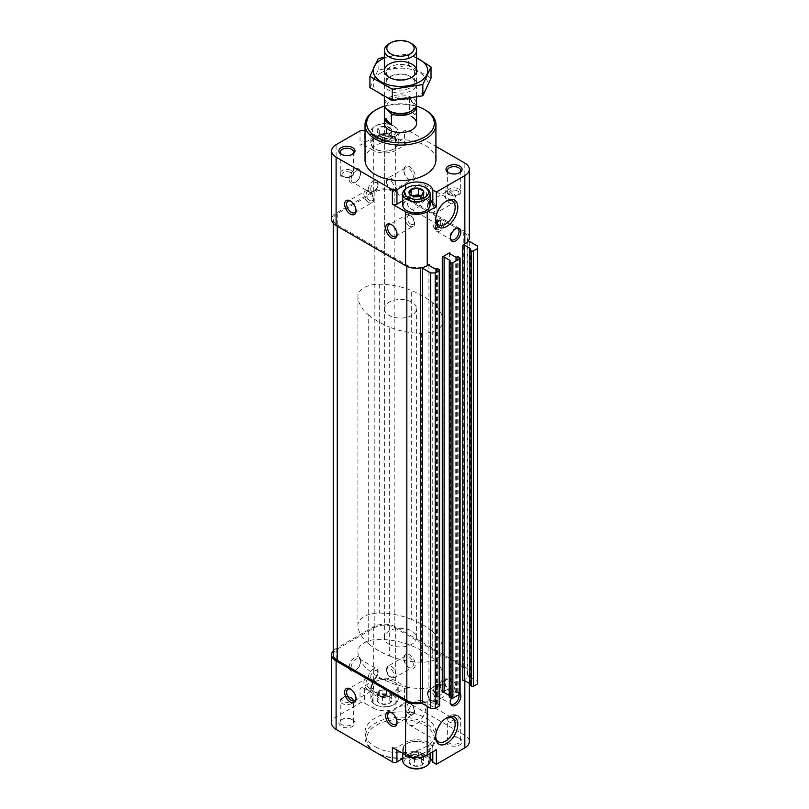 <?xml version="1.0" encoding="UTF-8"?>
<svg xmlns="http://www.w3.org/2000/svg" width="809" height="809" viewBox="0 0 809 809"><rect width="100%" height="100%" fill="white"/><g stroke="black" fill="none" stroke-linecap="round" stroke-linejoin="round"><path stroke-width="0.61" stroke-dasharray="4.04 3.03" d="M377.338 701.241A7.443 4.298 180 0 1 379.269 697.095A7.443 4.298 180 0 1 386.449 695.983A7.443 4.298 180 0 1 389.786 697.095A7.443 4.298 180 0 1 391.718 699.027A7.443 4.298 180 0 1 389.786 703.173L382.596 704.285L377.338 701.241L379.269 697.095L386.449 695.983L389.089 696.691L391.718 699.027L389.786 703.173A7.443 4.298 180 0 1 382.596 704.285A7.443 4.298 180 0 1 377.338 701.241L377.338 694.668L382.596 697.702L382.596 704.285M409.233 763.069A7.443 4.298 180 0 1 411.164 758.923A7.443 4.298 180 0 1 418.354 757.811A7.443 4.298 180 0 1 421.691 758.923A7.443 4.298 180 0 1 423.613 760.844A7.443 4.298 180 0 1 421.691 765.001L414.501 766.113L409.233 763.069L411.164 758.923L418.354 757.811L420.983 758.518L423.613 760.844L421.691 765.001A7.443 4.298 180 0 1 414.501 766.113A7.443 4.298 180 0 1 409.233 763.069L409.233 756.496L414.501 759.53L414.501 766.113M377.338 131.655L379.269 127.498L386.449 126.396L391.718 129.43L389.786 133.576L382.596 134.688L379.967 133.991L377.338 131.655A7.443 4.298 180 0 1 379.269 127.498A7.443 4.298 180 0 1 386.449 126.396A7.443 4.298 180 0 1 391.718 129.43A7.443 4.298 180 0 1 389.786 133.576A7.443 4.298 180 0 1 382.596 134.688A7.443 4.298 180 0 1 379.269 133.576A7.443 4.298 180 0 1 377.338 131.655L377.338 138.228L379.967 139.745A6.442 3.721 180 0 1 378.299 136.155L377.338 138.228M420.377 196.011A6.442 3.721 180 0 1 420.983 196.314A6.442 3.721 180 0 1 422.652 199.904A6.442 3.721 180 0 1 418.091 202.533L421.691 201.977L421.691 195.404L414.501 196.516L411.872 195.808L409.233 193.482L409.233 200.056L411.872 201.572A6.442 3.721 180 0 1 410.203 197.983L409.233 200.056M352.633 719.868L352.633 719.868A8.06 4.652 180 0 1 352.633 726.442A8.06 4.652 180 0 1 341.236 726.442A8.06 4.652 180 0 1 341.236 719.868A8.06 4.652 180 0 1 352.633 719.868L351.642 719.292A6.664 3.843 180 0 1 353.594 722.012A6.664 3.843 180 0 1 346.93 725.855A6.664 3.843 180 0 1 340.276 722.012A6.664 3.843 180 0 1 342.227 719.292A6.664 3.843 180 0 1 351.642 719.292L352.633 719.868M458.733 737.707L459.714 738.283A8.06 4.652 180 0 1 459.714 744.856A8.06 4.652 180 0 1 448.328 744.856A8.06 4.652 180 0 1 448.328 738.283A8.06 4.652 180 0 1 459.714 738.283L458.723 737.707A6.664 3.843 180 0 1 458.733 737.707A6.664 3.843 180 0 1 460.675 740.427A6.664 3.843 180 0 1 454.021 744.28A6.664 3.843 180 0 1 447.357 740.427A6.664 3.843 180 0 1 449.308 737.707A6.664 3.843 180 0 1 458.723 737.707M375.416 746.828A35.444 20.468 0 0 0 414.036 751.268A35.444 20.468 0 0 0 435.92 732.357A35.444 20.468 0 0 0 425.534 717.896A35.444 20.468 0 0 0 386.914 713.457A35.444 20.468 0 0 0 365.031 732.357A35.444 20.468 0 0 0 375.416 746.828M430.115 758.235A16.109 9.303 0 0 0 405.491 756.961L402.73 758.549M462.788 680.602L464.841 679.418A15.31 8.838 0 0 0 468.037 676.708A15.31 8.838 0 0 0 469.321 673.169A15.31 8.838 0 0 0 464.841 666.919L395.348 626.793L395.348 680.733L409.02 688.621A3.226 1.861 0 0 0 404.46 688.621L395.914 693.556A16.109 9.303 0 0 1 373.131 693.556L373.131 708.027L364.586 703.092A3.226 1.861 0 0 0 360.035 703.092L336.109 716.905A15.31 8.838 0 0 0 331.629 723.155M373.131 708.027A16.109 9.303 0 0 0 395.914 708.027L404.46 703.092A3.226 1.861 0 0 1 409.02 703.092L464.841 735.32A15.31 8.838 0 0 1 469.321 741.57M333.237 654.754A13.692 7.908 0 0 1 337.252 649.162L374.84 627.45A13.692 7.908 0 0 1 394.205 627.45L463.79 667.627A13.692 7.908 0 0 1 467.804 673.219A13.692 7.908 0 0 1 467.177 675.586A1.608 0.93 0 0 0 467.106 675.859A1.608 0.93 0 0 0 468.037 676.708A1.608 0.93 0 0 0 469.301 676.729L469.301 241.315M477.371 684.02L477.371 681.39L469.301 676.729M469.776 683.585L470.727 684.283L469.968 684.869L469.968 249.455M460.088 693.687A1.284 0.748 0 0 0 459.714 693.161L458.116 692.241L455.73 692.565L449.804 689.147A1.284 0.748 0 0 1 449.43 688.621A1.284 0.748 0 0 1 449.804 688.095L442.28 692.433M449.278 695.416L450.219 696.124L449.46 696.711L449.46 261.297M422.561 702.97A15.31 8.838 0 0 0 427.243 701.12L429.296 699.937A1.284 0.748 0 0 0 428.922 700.463A1.284 0.748 0 0 0 429.296 700.988L429.296 699.937M439.59 705.529A1.284 0.748 0 0 0 439.206 705.003L437.618 704.083L435.222 704.406L429.296 700.988M422.591 703.699A1.608 0.93 0 0 0 422.702 703.355A1.608 0.93 0 0 0 422.591 703.011M422.561 267.546A1.608 0.93 0 0 0 420.609 267.051A13.692 7.908 0 0 1 406.836 265.099L337.252 224.922A13.692 7.908 0 0 1 333.237 219.33A13.692 7.908 0 0 1 337.252 213.748L374.84 192.036A13.692 7.908 0 0 1 394.205 192.036L463.79 232.213A13.692 7.908 0 0 1 467.804 237.806A13.692 7.908 0 0 1 467.177 240.172A1.608 0.93 0 0 0 467.106 240.445A1.608 0.93 0 0 0 468.037 241.294M469.321 237.755A15.31 8.838 0 0 0 464.841 231.505L395.348 191.379A15.31 8.838 0 0 0 373.707 191.379L336.109 213.091A15.31 8.838 0 0 0 331.629 219.33M403.893 170.001A8.06 4.652 60 0 1 409.587 166.715A8.06 4.652 60 0 1 415.29 176.584A8.06 4.652 60 0 1 409.587 179.871A8.06 4.652 60 0 1 403.893 170.001L403.893 171.144A6.664 3.843 60 0 1 405.269 168.1A6.664 3.843 60 0 1 411.933 171.943A6.664 3.843 60 0 1 411.933 179.628A6.664 3.843 60 0 1 408.606 179.305A6.664 3.843 60 0 1 403.893 171.144M444.91 193.685A8.06 4.652 60 0 1 450.603 190.398A8.06 4.652 60 0 1 456.296 200.258A8.06 4.652 60 0 1 450.603 203.544A8.06 4.652 60 0 1 444.91 193.685L444.91 194.817A6.664 3.843 60 0 1 446.285 191.773A6.664 3.843 60 0 1 452.949 195.616A6.664 3.843 60 0 1 452.949 203.312A6.664 3.843 60 0 1 449.612 202.978A6.664 3.843 60 0 1 444.91 194.817M395.348 191.379L395.348 137.449L409.02 145.337A3.226 1.861 0 0 0 404.46 145.337L395.914 150.272L395.914 135.801L404.46 130.866A3.226 1.861 0 0 1 409.02 130.866L435.92 146.399M395.348 137.449A15.31 8.838 0 0 0 373.707 137.449L360.035 145.337L360.035 130.866M460.088 693.546A7.372 4.257 120 0 0 457.469 692.514A7.372 4.257 120 0 0 455.619 693.192A7.372 4.257 120 0 0 451.321 698.278M365.031 160.142A35.444 20.468 180 0 1 386.914 141.231A35.444 20.468 180 0 1 425.534 145.671A35.444 20.468 180 0 1 435.92 160.142M395.914 150.272A16.109 9.303 0 0 1 373.131 150.272L373.131 135.801A16.109 9.303 0 0 0 395.914 135.801M373.131 135.801L365.031 131.129M349.215 179.214A8.06 4.652 -60 0 1 354.908 169.344A8.06 4.652 -60 0 1 360.602 172.641A8.06 4.652 -60 0 1 354.908 182.5A8.06 4.652 -60 0 1 349.215 179.214M373.131 150.272L364.586 145.337A3.226 1.861 0 0 0 360.035 145.337M393.75 138.369A13.045 7.534 180 0 1 393.75 149.028A13.045 7.534 180 0 1 375.295 149.028A13.045 7.534 180 0 1 375.295 138.369A13.045 7.534 180 0 1 393.75 138.369M430.115 200.48A16.109 9.303 0 0 0 405.491 199.206L405.491 188.922M402.73 200.804L405.491 199.206M406.978 210.714A13.045 7.534 180 0 1 407.311 200.126A13.045 7.534 180 0 1 425.655 200.197A13.045 7.534 180 0 1 425.878 210.714M477.371 681.39L477.371 245.976M395.348 626.793A15.31 8.838 0 0 0 373.707 626.793L336.109 648.505A15.31 8.838 0 0 0 333.237 650.8M403.893 658.041A8.06 4.652 60 0 1 409.587 654.754A8.06 4.652 60 0 1 415.29 664.614A8.06 4.652 60 0 1 409.587 667.9A8.06 4.652 60 0 1 403.893 658.041L403.893 659.173A6.664 3.843 60 0 1 405.269 656.129A6.664 3.843 60 0 1 411.933 659.972A6.664 3.843 60 0 1 411.933 667.668A6.664 3.843 60 0 1 408.606 667.334A6.664 3.843 60 0 1 403.893 659.173M444.91 681.714A8.06 4.652 60 0 1 450.603 678.427A8.06 4.652 60 0 1 456.296 688.297A8.06 4.652 60 0 1 450.603 691.584A8.06 4.652 60 0 1 444.91 681.714L444.91 682.857A6.664 3.843 60 0 1 446.285 679.803A6.664 3.843 60 0 1 452.949 683.656A6.664 3.843 60 0 1 452.949 691.341A6.664 3.843 60 0 1 449.612 691.017A6.664 3.843 60 0 1 444.91 682.857M395.348 680.733A15.31 8.838 0 0 0 373.707 680.733L360.035 688.621L360.035 703.092M349.215 667.243A8.06 4.652 -60 0 1 354.908 657.383A8.06 4.652 -60 0 1 360.602 660.67A8.06 4.652 -60 0 1 354.908 670.54A8.06 4.652 -60 0 1 349.215 667.243M373.131 693.556L364.586 688.621A3.226 1.861 0 0 0 360.035 688.621M375.295 692.302A13.045 7.534 0 0 0 393.75 692.302A13.045 7.534 0 0 0 393.75 681.653L393.75 681.653A13.045 7.534 0 0 0 375.295 681.653A13.045 7.534 0 0 0 375.295 692.302M432.825 751.834L432.825 747.749L436.364 749.791M432.825 747.749A16.109 9.303 0 0 0 421.974 740.245A16.109 9.303 0 0 0 405.491 742.49L405.491 756.961M392.385 747.425A3.226 1.861 0 0 0 396.946 747.425L405.491 742.49M407.2 754.13A13.045 7.534 0 0 0 425.655 754.13A13.045 7.534 0 0 0 425.655 743.481L425.655 743.481A13.045 7.534 0 0 0 407.2 743.481A13.045 7.534 0 0 0 407.2 754.13M384.366 106.131A33.836 19.537 180 0 1 416.584 106.131M384.366 308.785A16.109 9.303 0 0 0 389.089 315.358A16.109 9.303 0 0 0 406.644 317.381A16.109 9.303 0 0 0 416.584 308.785A16.109 9.303 0 0 0 411.872 302.212A16.109 9.303 0 0 0 394.307 300.19A16.109 9.303 0 0 0 384.366 308.785L384.366 123.302A16.109 9.303 180 0 1 394.307 114.716A16.109 9.303 180 0 1 411.872 116.729M375.416 110.155A35.444 20.468 180 0 1 425.534 110.155M375.356 752.057A35.444 20.468 180 0 1 365.031 737.626A35.444 20.468 180 0 1 386.914 718.716A35.444 20.468 180 0 1 425.534 723.155A35.444 20.468 180 0 1 435.92 737.626A35.444 20.468 180 0 1 425.534 752.097A35.444 20.468 180 0 1 375.467 752.127M376.549 752.754A33.836 19.537 180 0 1 376.549 725.127A33.836 19.537 180 0 1 424.401 725.127A33.836 19.537 180 0 1 424.401 752.754A33.836 19.537 180 0 1 376.62 752.785M459.178 172.924A6.664 3.843 180 0 1 458.733 173.207A6.664 3.843 180 0 1 449.308 173.207A6.664 3.843 180 0 1 448.864 172.924M352.087 154.499A6.664 3.843 180 0 1 351.642 154.792A6.664 3.843 180 0 1 342.227 154.792A6.664 3.843 180 0 1 341.772 154.499M406.745 188.093A13.692 7.908 180 0 1 426.11 188.093M402.73 204.99A13.692 7.908 180 0 1 411.184 197.689A13.692 7.908 180 0 1 426.11 199.408A13.692 7.908 180 0 1 430.115 204.99M393.073 125.607L393.073 125.607A12.084 6.978 180 0 1 393.073 135.477A12.084 6.978 180 0 1 375.983 135.477A12.084 6.978 180 0 1 375.983 125.607A12.084 6.978 180 0 1 393.073 125.607L394.205 126.265A13.692 7.908 180 0 1 398.22 131.857A13.692 7.908 180 0 1 384.528 139.765A13.692 7.908 180 0 1 370.835 131.857A13.692 7.908 180 0 1 374.84 126.265A13.692 7.908 180 0 1 394.205 126.265L393.073 125.607M394.205 137.581A13.692 7.908 180 0 1 398.22 143.173A13.692 7.908 180 0 1 394.205 148.765A13.692 7.908 180 0 1 374.84 148.765A13.692 7.908 180 0 1 370.835 143.173A13.692 7.908 180 0 1 379.29 135.861A13.692 7.908 180 0 1 394.205 137.581M411.923 195.788L411.164 195.909L410.203 197.983A6.442 3.721 180 0 1 412.469 196.011M421.691 201.977L423.613 197.831L420.427 195.99M418.091 202.533A6.442 3.721 180 0 1 411.872 201.572L414.501 203.089L418.091 202.533M423.613 197.831L423.613 191.258M411.164 195.909L411.164 195.343M414.501 203.089L414.501 196.516M378.299 136.155A6.442 3.721 180 0 1 382.859 133.525L379.269 134.082L378.299 136.155M382.859 133.525A6.442 3.721 180 0 1 389.089 134.486L386.449 132.969L382.859 133.525M389.089 134.486A6.442 3.721 180 0 1 390.747 138.086L391.718 136.003L389.089 134.486M389.786 140.159L390.747 138.086A6.442 3.721 180 0 1 386.196 140.715L389.786 140.159L389.786 133.576M386.196 140.715A6.442 3.721 180 0 1 379.967 139.745L382.596 141.272L386.196 140.715M391.718 136.003L391.718 129.43M386.449 132.969L386.449 126.396M379.269 134.082L379.269 127.498M382.596 141.272L382.596 134.688M426.11 743.744L426.11 743.744A13.692 7.908 180 0 1 430.115 749.326A13.692 7.908 180 0 1 416.423 757.234A13.692 7.908 180 0 1 402.73 749.326A13.692 7.908 180 0 1 406.745 743.744A13.692 7.908 180 0 1 426.11 743.744L425.655 743.481L426.11 743.744M402.73 760.642A13.692 7.908 180 0 1 411.184 753.341A13.692 7.908 180 0 1 426.11 755.05A13.692 7.908 180 0 1 430.115 760.642M407.878 766.892A12.084 6.978 180 0 1 407.878 757.022A12.084 6.978 180 0 1 424.968 757.022A12.084 6.978 180 0 1 424.968 766.892M394.205 681.916L394.205 681.916A13.692 7.908 180 0 1 398.22 687.508A13.692 7.908 180 0 1 384.528 695.416A13.692 7.908 180 0 1 370.835 687.508A13.692 7.908 180 0 1 374.84 681.916A13.692 7.908 180 0 1 394.205 681.916L393.75 681.653L394.205 681.916M394.205 693.232A13.692 7.908 180 0 1 398.22 698.814A13.692 7.908 180 0 1 394.205 704.406A13.692 7.908 180 0 1 374.84 704.406A13.692 7.908 180 0 1 370.835 698.814A13.692 7.908 180 0 1 379.29 691.513A13.692 7.908 180 0 1 394.205 693.232M393.073 695.204A12.084 6.978 180 0 1 393.073 705.064A12.084 6.978 180 0 1 375.983 705.064A12.084 6.978 180 0 1 375.983 695.204A12.084 6.978 180 0 1 393.073 695.204M414.501 759.53L421.691 758.417L423.613 754.271L423.613 760.844M423.613 754.271L418.354 751.227L418.354 757.811M418.354 751.227L411.164 752.34L411.164 758.923M411.164 752.34L409.233 756.496M421.691 758.417L421.691 765.001M411.872 758.013A6.442 3.721 180 0 1 410.203 754.423A6.442 3.721 180 0 1 414.754 751.783A6.442 3.721 180 0 1 420.983 752.754A6.442 3.721 180 0 1 422.652 756.344A6.442 3.721 180 0 1 418.091 758.973A6.442 3.721 180 0 1 411.872 758.013M382.596 697.702L389.786 696.589L391.718 692.443L391.718 699.027M391.718 692.443L386.449 689.41L386.449 695.983M386.449 689.41L379.269 690.522L379.269 697.095M379.269 690.522L377.338 694.668M389.786 696.589L389.786 703.173M379.967 696.185A6.442 3.721 180 0 1 378.299 692.595A6.442 3.721 180 0 1 382.859 689.966A6.442 3.721 180 0 1 389.089 690.926A6.442 3.721 180 0 1 390.747 694.516A6.442 3.721 180 0 1 386.196 697.146A6.442 3.721 180 0 1 379.967 696.185M397.037 233.852A6.664 3.843 -120 0 0 397.057 233.326A6.664 3.843 -120 0 0 392.345 225.165A6.664 3.843 -120 0 0 391.88 224.922M397.037 721.881A6.664 3.843 -120 0 0 397.057 721.355A6.664 3.843 -120 0 0 392.345 713.194A6.664 3.843 -120 0 0 391.88 712.951M356.021 698.207A6.664 3.843 -120 0 0 356.051 697.682A6.664 3.843 -120 0 0 351.339 689.521A6.664 3.843 -120 0 0 350.863 689.278M356.021 210.168A6.664 3.843 -120 0 0 356.051 209.642A6.664 3.843 -120 0 0 351.339 201.492A6.664 3.843 -120 0 0 350.863 201.239M351.187 179.214A6.664 3.843 -60 0 1 354.089 172.509A6.664 3.843 -60 0 1 359.226 170.729A6.664 3.843 -60 0 1 360.602 173.773A6.664 3.843 -60 0 1 355.889 181.934A6.664 3.843 -60 0 1 352.562 182.258A6.664 3.843 -60 0 1 351.187 179.214M351.187 667.243A6.664 3.843 -60 0 1 354.089 660.548A6.664 3.843 -60 0 1 359.226 658.759A6.664 3.843 -60 0 1 360.602 661.813A6.664 3.843 -60 0 1 355.889 669.963A6.664 3.843 -60 0 1 352.562 670.297A6.664 3.843 -60 0 1 351.187 667.243M417.11 185.312A13.804 7.969 120 0 0 408.09 197.467A13.804 7.969 120 0 0 410.203 208.53A13.804 7.969 120 0 0 424.007 200.561A13.804 7.969 120 0 0 424.007 184.624A13.804 7.969 120 0 0 417.11 185.312M446.042 201.299A13.804 7.969 120 0 0 445.405 201.643L445.405 201.643A13.804 7.969 120 0 0 435.647 218.551A13.804 7.969 120 0 0 435.667 219.279M445.405 201.643L446.73 200.885L445.405 201.643M415.968 701.625A13.804 7.969 120 0 0 406.957 713.791A13.804 7.969 120 0 0 409.071 724.844A13.804 7.969 120 0 0 422.874 716.875A13.804 7.969 120 0 0 422.864 700.938A13.804 7.969 120 0 0 415.968 701.625M446.042 718.271A13.804 7.969 120 0 0 445.405 718.614L445.405 718.614A13.804 7.969 120 0 0 435.647 735.523A13.804 7.969 120 0 0 435.667 736.251M445.405 718.614L446.73 717.856L445.405 718.614M456.741 228.33A6.442 3.721 120 0 0 456.104 228.34A6.442 3.721 120 0 0 454.476 228.937A6.442 3.721 120 0 0 450.219 238.534A6.442 3.721 120 0 0 450.522 239.1M439.894 220.513L439.894 220.513A6.442 3.721 120 0 0 435.333 228.411A6.442 3.721 120 0 0 436.668 231.364A6.442 3.721 120 0 0 443.12 227.642A6.442 3.721 120 0 0 443.12 220.2A6.442 3.721 120 0 0 439.894 220.513L438.893 221.1A5.026 2.902 120 0 0 435.333 227.258A5.026 2.902 120 0 0 436.375 229.554A5.026 2.902 120 0 0 441.401 226.651A5.026 2.902 120 0 0 441.401 220.847A5.026 2.902 120 0 0 438.893 221.1L439.894 220.513M458.885 694.688A6.442 3.721 120 0 0 457.692 692.969A6.442 3.721 120 0 0 456.104 692.696A6.442 3.721 120 0 0 454.476 693.293A6.442 3.721 120 0 0 450.219 702.89A6.442 3.721 120 0 0 450.522 703.456M439.894 684.869L439.894 684.869A6.442 3.721 120 0 0 435.333 692.767A6.442 3.721 120 0 0 436.668 695.72A6.442 3.721 120 0 0 443.12 691.998A6.442 3.721 120 0 0 443.12 684.556A6.442 3.721 120 0 0 439.894 684.869L438.893 685.456A5.026 2.902 120 0 0 435.333 691.614A5.026 2.902 120 0 0 436.375 693.91A5.026 2.902 120 0 0 441.401 691.007A5.026 2.902 120 0 0 441.401 685.203A5.026 2.902 120 0 0 438.893 685.456L439.894 684.869M437.618 219.866L437.163 219.603A5.026 2.902 120 0 0 436.698 219.836A5.026 2.902 120 0 0 436.243 220.129L436.698 220.392A5.026 2.902 120 0 0 433.796 224.821A5.026 2.902 120 0 0 434.645 228.553A5.026 2.902 120 0 0 436.698 228.532L436.243 228.269A5.026 2.902 120 0 0 437.163 227.744L437.618 228.007A5.026 2.902 120 0 0 440.713 222.151A5.026 2.902 120 0 0 439.671 219.846A5.026 2.902 120 0 0 437.618 219.866L438.073 227.744A4.389 2.528 120 0 0 440.713 222.677A4.389 2.528 120 0 0 438.073 220.665M436.698 220.392L436.698 228.532M437.163 221.191A4.389 2.528 120 0 0 434.514 226.257A4.389 2.528 120 0 0 437.163 228.269M436.243 220.129L436.243 228.269M437.163 219.603L437.163 227.744M437.618 684.222L437.163 683.959A5.026 2.902 120 0 0 436.698 684.192A5.026 2.902 120 0 0 436.243 684.485L436.698 684.748A5.026 2.902 120 0 0 433.796 689.177A5.026 2.902 120 0 0 434.645 692.909A5.026 2.902 120 0 0 436.698 692.888L436.243 692.625A5.026 2.902 120 0 0 437.163 692.099L437.618 692.362A5.026 2.902 120 0 0 440.713 686.507A5.026 2.902 120 0 0 439.671 684.202A5.026 2.902 120 0 0 437.618 684.222L438.073 692.099A4.389 2.528 120 0 0 440.713 687.033A4.389 2.528 120 0 0 438.073 685.021M436.698 684.748L436.698 692.888M437.163 685.547A4.389 2.528 120 0 0 434.514 690.613A4.389 2.528 120 0 0 437.163 692.625M436.243 684.485L436.243 692.625M437.163 683.959L437.163 692.099M432.239 302.546L432.239 657.727A83.772 48.368 0 0 0 411.275 645.622A57.995 33.482 0 0 0 379.269 639.373A20.943 12.095 0 0 0 357.891 651.457A20.943 12.095 0 0 0 357.891 651.71A57.995 33.482 0 0 0 368.712 670.196A83.772 48.368 0 0 0 389.675 682.29A57.995 33.482 0 0 0 421.691 688.54A20.943 12.095 0 0 0 443.069 676.455A20.943 12.095 0 0 0 443.059 676.203A57.995 33.482 0 0 0 432.239 657.727A83.772 48.368 0 0 0 411.275 645.622A57.995 33.482 0 0 0 379.269 639.373A20.943 12.095 0 0 0 357.891 651.457A20.943 12.095 0 0 0 357.891 651.71A57.995 33.482 0 0 0 368.712 670.196A83.772 48.368 0 0 0 389.675 682.29A57.995 33.482 0 0 0 421.691 688.54A20.943 12.095 0 0 0 443.069 676.455A20.943 12.095 0 0 0 443.059 676.203A57.995 33.482 0 0 0 432.239 657.727L432.239 631.414A83.772 48.368 0 0 0 411.275 619.31L411.275 290.451A57.995 33.482 0 0 0 379.269 284.202A20.943 12.095 0 0 0 357.891 296.286A20.943 12.095 0 0 0 357.891 296.539A57.995 33.482 0 0 0 368.712 315.025L368.712 643.883A83.772 48.368 0 0 0 389.675 655.988L389.675 327.119A57.995 33.482 0 0 0 421.691 333.369A20.943 12.095 0 0 0 443.069 321.284A20.943 12.095 0 0 0 443.059 321.031A57.995 33.482 0 0 0 432.239 302.546A83.772 48.368 0 0 0 411.275 290.451M368.712 315.025A83.772 48.368 0 0 0 389.675 327.119M384.457 105.2A16.109 9.303 180 0 1 409.526 98.506L416.443 105.433M390.828 111.773A13.642 7.878 180 0 1 390.828 100.64A13.642 7.878 180 0 1 410.123 100.64A13.642 7.878 180 0 1 410.123 111.773M389.089 644.227A16.109 9.303 0 0 0 406.644 646.239A16.109 9.303 0 0 0 416.584 637.654A16.109 9.303 0 0 0 409.526 629.948A16.109 9.303 0 0 0 392.931 629.432A16.109 9.303 0 0 0 384.366 637.654A16.109 9.303 0 0 0 389.089 644.227M416.544 116.577A16.109 9.303 0 0 0 409.526 109.559L416.544 116.577L416.544 105.534M409.526 98.506L409.526 109.559M389.675 655.988A57.995 33.482 0 0 0 421.691 662.237A20.943 12.095 0 0 0 443.069 650.143A20.943 12.095 0 0 0 443.059 649.9A57.995 33.482 0 0 0 432.239 631.414M411.275 619.31A57.995 33.482 0 0 0 379.269 613.06A20.943 12.095 0 0 0 357.891 625.155A20.943 12.095 0 0 0 357.891 625.408A57.995 33.482 0 0 0 368.712 643.883M389.078 43.767A16.109 9.303 180 0 1 411.872 43.767M384.366 104.189A16.109 9.303 180 0 1 394.307 95.593A16.109 9.303 180 0 1 411.872 97.606A16.109 9.303 180 0 1 416.584 104.189M381.221 72.729A27.223 15.715 0 0 0 393.427 99.022A27.223 15.715 0 0 0 426.778 79.778A27.223 15.715 0 0 0 381.221 72.729M389.089 77.27A16.109 9.303 0 0 0 389.078 77.27A16.109 9.303 0 0 0 389.089 90.416A16.109 9.303 0 0 0 411.872 90.416A16.109 9.303 0 0 0 411.872 77.27A16.109 9.303 0 0 0 389.089 77.27L390.626 76.38A13.935 8.039 0 0 0 386.54 82.063A13.935 8.039 0 0 0 400.475 90.102A13.935 8.039 0 0 0 414.41 82.063A13.935 8.039 0 0 0 410.325 76.38A13.935 8.039 0 0 0 390.626 76.38L389.078 77.27L390.626 78.16A13.935 8.039 0 0 0 410.325 78.16A13.935 8.039 0 0 0 414.41 72.466A13.935 8.039 0 0 0 405.805 65.033A13.935 8.039 0 0 0 390.626 66.783A13.935 8.039 0 0 0 386.54 72.466A13.935 8.039 0 0 0 390.626 78.16M369.925 87.605L378.116 69.968L408.656 65.246L431.025 78.149M408.656 65.246L408.656 54.011L384.366 57.186M416.584 57.752L408.656 54.011M378.116 69.968L378.116 58.744M416.584 58.015A27.223 15.715 0 0 0 384.366 58.015M409.02 145.337L409.02 130.866M464.841 231.505L464.841 163.094M373.707 191.379L373.707 137.449M464.841 679.418L464.841 680.733M427.243 701.12L427.243 706.378M449.804 688.095L449.804 689.147M336.109 213.091L336.109 144.68M404.46 145.337L404.46 130.866M364.586 145.337L364.586 130.866M463.79 667.627L463.79 232.213M394.205 627.45L394.205 192.036M374.84 627.45L374.84 192.036M337.252 649.162L337.252 213.748M337.252 226.237L337.252 224.922M406.836 266.343L406.836 265.099M420.609 267.951L420.609 267.051M439.206 705.003L439.206 269.579M437.618 704.083L437.618 268.659M436.698 704.083L436.698 268.659M436.132 704.406L436.132 268.993M435.222 704.406L435.222 268.993M450.026 695.861L450.026 696.387M459.714 693.161L459.714 257.747M458.116 692.241L458.116 256.827M457.206 692.241L457.206 256.827M456.64 692.565L456.64 257.151M455.73 692.565L455.73 257.151M470.535 684.02L470.535 684.545M467.177 675.586L467.177 240.172M464.841 666.919L464.841 735.32M409.02 688.621L409.02 703.092M373.707 626.793L373.707 680.733M336.109 648.505L336.109 716.905M404.46 688.621L404.46 703.092M395.914 693.556L395.914 708.027M364.586 688.621L364.586 703.092M396.946 747.425L396.946 750.054M458.723 188.993A6.664 3.843 180 0 1 460.675 191.713A6.664 3.843 180 0 1 454.021 195.556A6.664 3.843 180 0 1 447.357 191.713A6.664 3.843 180 0 1 451.473 188.153A6.664 3.843 180 0 1 458.723 188.993M457.591 190.964A5.046 2.912 180 0 1 455.325 195.839A5.046 2.912 180 0 1 449.147 192.269A5.046 2.912 180 0 1 457.591 190.964M351.642 170.578A6.664 3.843 180 0 1 353.594 173.298A6.664 3.843 180 0 1 346.93 177.141A6.664 3.843 180 0 1 340.276 173.298A6.664 3.843 180 0 1 344.381 169.738A6.664 3.843 180 0 1 351.642 170.578M350.499 172.55A5.046 2.912 180 0 1 348.244 177.424A5.046 2.912 180 0 1 342.055 173.854A5.046 2.912 180 0 1 350.499 172.55M457.591 715.834A5.046 2.912 180 0 1 455.325 720.708A5.046 2.912 180 0 1 449.147 717.138A5.046 2.912 180 0 1 457.591 715.834M458.723 716.491A6.664 3.843 180 0 1 460.675 719.211A6.664 3.843 180 0 1 454.021 723.054A6.664 3.843 180 0 1 447.357 719.211A6.664 3.843 180 0 1 451.473 715.652A6.664 3.843 180 0 1 458.723 716.491M350.499 697.419A5.046 2.912 180 0 1 348.244 702.293A5.046 2.912 180 0 1 342.055 698.723A5.046 2.912 180 0 1 350.499 697.419M351.642 698.076A6.664 3.843 180 0 1 353.594 700.786A6.664 3.843 180 0 1 346.93 704.639A6.664 3.843 180 0 1 340.276 700.786A6.664 3.843 180 0 1 344.381 697.237A6.664 3.843 180 0 1 351.642 698.076M410.729 224.113A5.046 2.912 -120 0 0 413.824 219.714A5.046 2.912 -120 0 0 407.635 216.145A5.046 2.912 -120 0 0 410.729 224.113M409.587 226.085A6.664 3.843 -120 0 0 412.924 226.419A6.664 3.843 -120 0 0 412.924 218.723A6.664 3.843 -120 0 0 406.26 214.881A6.664 3.843 -120 0 0 405.238 220.22A6.664 3.843 -120 0 0 409.587 226.085M410.729 712.153A5.046 2.912 -120 0 0 413.824 707.754A5.046 2.912 -120 0 0 407.635 704.184A5.046 2.912 -120 0 0 410.729 712.153M409.587 714.125A6.664 3.843 -120 0 0 412.924 714.448A6.664 3.843 -120 0 0 412.924 706.763A6.664 3.843 -120 0 0 406.26 702.92A6.664 3.843 -120 0 0 405.238 708.249A6.664 3.843 -120 0 0 409.587 714.125M369.713 688.469A5.046 2.912 -120 0 0 372.807 684.07A5.046 2.912 -120 0 0 366.629 680.5A5.046 2.912 -120 0 0 369.713 688.469M368.58 690.441A6.664 3.843 -120 0 0 371.907 690.775A6.664 3.843 -120 0 0 371.907 683.079A6.664 3.843 -120 0 0 365.243 679.236A6.664 3.843 -120 0 0 364.222 684.576A6.664 3.843 -120 0 0 368.58 690.441M369.713 200.44A5.046 2.912 -120 0 0 372.807 196.041A5.046 2.912 -120 0 0 366.629 192.471A5.046 2.912 -120 0 0 369.713 200.44M368.58 202.412A6.664 3.843 -120 0 0 371.907 202.735A6.664 3.843 -120 0 0 371.907 195.05A6.664 3.843 -120 0 0 365.243 191.207A6.664 3.843 -120 0 0 364.222 196.536A6.664 3.843 -120 0 0 368.58 202.412M427.668 206.093A5.046 2.912 60 0 1 433.017 205.617A5.046 2.912 60 0 1 433.017 212.757A5.046 2.912 60 0 1 427.668 206.093M427.668 204.778A6.664 3.843 60 0 1 429.043 201.724A6.664 3.843 60 0 1 435.707 205.577A6.664 3.843 60 0 1 435.707 213.263A6.664 3.843 60 0 1 430.57 211.483A6.664 3.843 60 0 1 427.668 204.778M427.668 694.122A5.046 2.912 60 0 1 433.017 693.647A5.046 2.912 60 0 1 433.017 700.786A5.046 2.912 60 0 1 427.668 694.122M427.668 692.807A6.664 3.843 60 0 1 429.043 689.764A6.664 3.843 60 0 1 435.707 693.606A6.664 3.843 60 0 1 435.707 701.302A6.664 3.843 60 0 1 430.57 699.512A6.664 3.843 60 0 1 427.668 692.807M386.651 670.449A5.046 2.912 60 0 1 392.011 669.973A5.046 2.912 60 0 1 392.011 677.113A5.046 2.912 60 0 1 386.651 670.449M386.651 669.134A6.664 3.843 60 0 1 388.037 666.08A6.664 3.843 60 0 1 394.691 669.933A6.664 3.843 60 0 1 394.691 677.618A6.664 3.843 60 0 1 389.564 675.839A6.664 3.843 60 0 1 386.651 669.134M386.651 182.409A5.046 2.912 60 0 1 392.011 181.934A5.046 2.912 60 0 1 392.011 189.073A5.046 2.912 60 0 1 386.651 182.409M386.651 181.095A6.664 3.843 60 0 1 388.037 178.051A6.664 3.843 60 0 1 394.691 181.894A6.664 3.843 60 0 1 394.691 189.589A6.664 3.843 60 0 1 389.564 187.799A6.664 3.843 60 0 1 386.651 181.095M370.704 189.164A5.046 2.912 -60 0 1 376.064 182.5A5.046 2.912 -60 0 1 376.064 189.65A5.046 2.912 -60 0 1 370.704 189.164M368.429 189.164A6.664 3.843 -60 0 1 371.331 182.46A6.664 3.843 -60 0 1 376.468 180.68A6.664 3.843 -60 0 1 376.468 188.366A6.664 3.843 -60 0 1 369.804 192.218A6.664 3.843 -60 0 1 368.429 189.164M370.704 677.204A5.046 2.912 -60 0 1 376.064 670.54A5.046 2.912 -60 0 1 376.064 677.679A5.046 2.912 -60 0 1 370.704 677.204M368.429 677.204A6.664 3.843 -60 0 1 371.331 670.499A6.664 3.843 -60 0 1 376.468 668.709A6.664 3.843 -60 0 1 376.468 676.405A6.664 3.843 -60 0 1 369.804 680.248A6.664 3.843 -60 0 1 368.429 677.204M443.059 321.031L443.059 649.9M379.269 284.202L379.269 613.06M357.891 296.539L357.891 625.408M421.691 333.369L421.691 662.237M389.089 696.691L389.786 697.095M420.983 758.518L421.691 758.923M379.967 133.991L379.269 133.576M411.872 195.808L411.164 195.404M333.237 223.284L333.237 219.33M422.702 703.355L422.702 267.941M428.922 700.463L428.922 265.049M450.219 696.124L450.219 260.7M449.43 688.621L449.43 253.207M470.727 684.283L470.727 248.869M467.106 675.859L467.106 240.445M467.804 673.219L467.804 237.806M469.321 673.169L469.321 683.322M365.031 732.357L365.031 737.626M435.92 732.357L435.92 737.626M424.401 752.754L425.534 752.097M458.733 173.207L459.714 172.63M449.308 173.207L448.328 172.63M447.357 170.487L447.357 191.713C446.841 194.494 449.632 195.95 455.73 196.091C459.825 194.585 461.474 193.129 460.675 191.713L460.675 170.487M351.642 154.792L352.633 154.216M342.227 154.792L341.236 154.216M340.276 152.072L340.276 173.298C339.75 176.079 342.541 177.535 348.639 177.677C352.734 176.17 354.382 174.714 353.594 173.298L353.594 152.072M375.983 125.607L374.84 126.265M370.835 131.857L370.835 143.173M398.22 131.857L398.22 143.173M460.675 740.427L460.675 719.211L458.4 715.753C456.954 714.681 454.527 714.468 451.119 715.116L447.357 719.211L447.357 740.427M449.308 737.707L448.328 738.283M353.594 722.012L353.594 700.786L351.308 697.338C349.862 696.266 347.435 696.053 344.027 696.701L340.276 700.786L340.276 722.012M342.227 719.292L341.236 719.868M402.73 749.326L402.73 753.391M430.115 749.326L430.115 753.391M370.835 687.508L370.835 698.814M398.22 687.508L398.22 698.814M393.073 705.064L394.205 704.406M375.983 705.064L374.84 704.406M395.682 236.37L412.924 226.419C414.542 226.399 414.987 224.235 414.238 219.937C411.073 214.729 408.414 213.04 406.26 214.881L389.018 224.831M392.345 225.165L391.364 224.599M397.057 233.326L397.057 234.458M395.682 724.409L412.924 714.448C414.542 714.428 414.987 712.274 414.238 707.976C411.073 702.758 408.414 701.079 406.26 702.92L389.018 712.871M392.345 713.194L391.364 712.628M397.057 721.355L397.057 722.498M354.666 700.725L371.907 690.775C373.536 690.755 373.97 688.59 373.232 684.293C370.057 679.085 367.397 677.396 365.243 679.236L348.012 689.187M351.339 689.521L350.348 688.955M356.051 697.682L356.051 698.814M354.666 212.696L371.907 202.735C373.536 202.715 373.97 200.561 373.232 196.263C370.057 191.045 367.397 189.367 365.243 191.207L348.012 201.158M351.339 201.492L350.348 200.915M356.051 209.642L356.051 210.785M446.285 191.773L429.043 201.724L427.192 205.435C426.99 207.215 428.022 209.43 430.277 212.059L435.707 213.263L452.949 203.312M449.612 202.978L450.603 203.544M446.285 679.803L429.043 689.764L427.192 693.465C426.99 695.255 428.022 697.459 430.277 700.088L435.707 701.302L452.949 691.341M449.612 691.017L450.603 691.584M405.269 656.129L388.037 666.08L386.176 669.791C385.974 671.571 387.005 673.786 389.271 676.415L394.691 677.618L411.933 667.668M408.606 667.334L409.587 667.9M405.269 168.1L388.037 178.051L386.176 181.752C385.974 183.542 387.005 185.746 389.271 188.376L394.691 189.589L411.933 179.628M408.606 179.305L409.587 179.871M359.226 170.729L376.468 180.68C378.086 180.7 378.531 182.864 377.783 187.162C374.618 192.37 371.958 194.059 369.804 192.218L352.562 182.258M360.602 173.773L360.602 172.641M355.889 181.934L354.908 182.5M359.226 658.759L376.468 668.709C378.086 668.74 378.531 670.894 377.783 675.191C374.618 680.409 371.958 682.088 369.804 680.248L352.562 670.297M360.602 661.813L360.602 660.67M355.889 669.963L354.908 670.54M410.203 208.53L438.508 224.862M424.007 184.624L452.302 200.966M435.647 218.551L435.647 220.078M409.071 724.844L438.508 741.843M422.864 700.938L452.302 717.937M435.647 735.523L435.647 737.05M436.668 231.364L451.25 239.777M443.12 220.2L457.692 228.613M450.219 238.534L450.744 239.818M456.104 228.34L457.469 228.158M436.668 695.72L451.25 704.133M443.12 684.556L457.692 692.969M450.219 702.89L450.744 704.174M456.104 692.696L457.469 692.514M435.333 227.258L435.333 228.411M434.645 228.553L436.375 229.554M439.671 219.846L441.401 220.847M440.713 222.677L440.713 222.151M435.333 691.614L435.333 692.767M434.645 692.909L436.375 693.91M439.671 684.202L441.401 685.203M440.713 687.033L440.713 686.507M416.584 637.654L416.584 308.785M357.891 296.286L357.891 625.155M443.069 321.284L443.069 650.143M384.366 123.302L384.366 637.654M384.366 70.686L384.366 96.787M416.584 70.686L416.584 97.343M410.325 76.38L411.872 77.27L410.325 78.16M414.41 82.063L414.41 72.466M386.54 82.063L386.54 72.466"/><path stroke-width="1.21" d="M409.233 193.482L411.164 189.326L418.354 188.214L423.613 191.258L421.691 195.404A7.443 4.298 180 0 1 414.501 196.516A7.443 4.298 180 0 1 411.164 195.404A7.443 4.298 180 0 1 409.233 193.482A7.443 4.298 180 0 1 411.164 189.326A7.443 4.298 180 0 1 418.354 188.214A7.443 4.298 180 0 1 423.613 191.258A7.443 4.298 180 0 1 421.691 195.404M432.825 751.834L432.825 762.22L436.364 764.262L464.841 747.819A15.31 8.838 0 0 0 469.321 741.57L469.321 683.322M432.825 762.22A16.109 9.303 0 0 0 430.115 758.235M333.237 650.8A15.31 8.838 0 0 0 331.629 654.754L331.629 723.155A15.31 8.838 0 0 0 336.109 729.405L392.385 761.896A3.226 1.861 0 0 0 396.946 761.896L402.73 758.549M469.968 684.869L471.566 686.325A1.284 0.748 0 0 0 473.386 686.325L477.371 684.02L477.371 245.976L469.301 241.315A1.608 0.93 0 0 1 468.037 241.294A15.31 8.838 0 0 0 469.321 237.755L469.321 169.344A15.31 8.838 0 0 0 464.841 163.094L435.92 146.399M464.609 680.602L464.609 245.178A1.284 0.748 0 0 0 462.788 245.178L462.788 680.602A1.284 0.748 0 0 1 464.609 680.602L469.776 683.585M449.46 696.711L451.058 698.157A1.284 0.748 0 0 0 452.878 698.157L459.714 694.213A1.284 0.748 0 0 0 460.088 693.687L460.088 258.273A1.284 0.748 0 0 0 459.714 257.747L458.116 256.827L455.73 257.151L449.804 253.733L449.804 252.681A1.284 0.748 0 0 0 449.43 253.207A1.284 0.748 0 0 0 449.804 253.733M444.111 692.433L444.111 257.019A1.284 0.748 0 0 0 442.28 257.019L442.28 692.433A1.284 0.748 0 0 1 444.111 692.433L449.278 695.416M365.031 131.129L364.586 130.866A3.226 1.861 0 0 0 360.035 130.866L336.109 144.68A15.31 8.838 0 0 0 331.629 150.929L331.629 219.33A15.31 8.838 0 0 0 336.109 225.58L405.602 265.706A15.31 8.838 0 0 0 422.561 267.546A1.608 0.93 0 0 1 422.702 267.941A1.608 0.93 0 0 1 422.591 268.275L422.591 703.699L430.661 708.35L435.222 708.35L439.206 706.055A1.284 0.748 0 0 0 439.59 705.529L439.59 270.115A1.284 0.748 0 0 0 439.206 269.579L437.618 268.659L435.222 268.993L429.296 265.574L429.296 264.523A1.284 0.748 0 0 0 428.922 265.049A1.284 0.748 0 0 0 429.296 265.574M422.591 703.011A1.608 0.93 0 0 0 422.561 702.97A1.608 0.93 0 0 0 420.609 702.465L420.609 267.951M350.348 214.072A8.06 4.652 -120 0 0 356.051 210.785A8.06 4.652 -120 0 0 350.348 200.915A8.06 4.652 -120 0 0 344.654 204.202A8.06 4.652 -120 0 0 350.348 214.072M391.364 237.755A8.06 4.652 -120 0 0 397.057 234.458A8.06 4.652 -120 0 0 391.364 224.599A8.06 4.652 -120 0 0 385.671 227.885A8.06 4.652 -120 0 0 391.364 237.755M405.602 265.706L405.602 211.766L392.385 204.141A3.226 1.861 0 0 0 396.946 204.141L402.73 200.804M331.629 150.929A15.31 8.838 0 0 0 336.109 157.179L392.385 189.67A3.226 1.861 0 0 0 396.946 189.67L405.491 184.735A16.109 9.303 0 0 1 421.974 182.49A16.109 9.303 0 0 1 432.825 190.004L436.364 192.036L464.841 175.593A15.31 8.838 0 0 0 469.321 169.344M405.602 211.766A15.31 8.838 0 0 0 427.243 211.766L436.364 206.507L436.364 192.036M422.561 267.546A15.31 8.838 0 0 0 427.243 265.706L429.296 264.523M451.321 698.278A7.372 4.257 120 0 0 450.744 704.174A7.372 4.257 120 0 0 457.884 703.314A7.372 4.257 120 0 0 460.088 693.546M455.619 228.836A7.372 4.257 120 0 0 450.744 239.818A7.372 4.257 120 0 0 459.3 236.986A7.372 4.257 120 0 0 457.469 228.158A7.372 4.257 120 0 0 455.619 228.836M446.73 717.856L446.73 717.856A15.674 9.051 120 0 0 435.647 737.05A15.674 9.051 120 0 0 446.73 743.451A15.674 9.051 120 0 0 457.813 724.257A15.674 9.051 120 0 0 446.73 717.856M446.73 200.885L446.73 200.885A15.674 9.051 120 0 0 435.647 220.078A15.674 9.051 120 0 0 446.73 226.469A15.674 9.051 120 0 0 457.813 207.276A15.674 9.051 120 0 0 446.73 200.885M436.364 764.262L436.364 749.791L427.243 755.05A15.31 8.838 0 0 1 405.602 755.05L392.385 747.425L392.385 761.896M462.788 245.178L464.841 243.994A15.31 8.838 0 0 0 468.037 241.294M442.28 257.019L449.804 252.681M352.633 147.642A8.06 4.652 180 0 1 352.633 154.216A8.06 4.652 180 0 1 341.236 154.216A8.06 4.652 180 0 1 341.236 147.642A8.06 4.652 180 0 1 352.633 147.642M459.714 166.057A8.06 4.652 180 0 1 459.714 172.63A8.06 4.652 180 0 1 448.328 172.63A8.06 4.652 180 0 1 448.328 166.057A8.06 4.652 180 0 1 459.714 166.057M416.584 106.131A33.836 19.537 180 0 1 424.401 109.498L425.534 110.155A35.444 20.468 180 0 1 435.92 124.616L435.92 160.142A35.444 20.468 180 0 1 400.475 180.599A35.444 20.468 180 0 1 365.031 160.142L365.031 124.616A35.444 20.468 180 0 1 375.416 110.155L376.549 109.498A33.836 19.537 180 0 1 384.366 106.131M436.364 206.507L432.825 204.465L432.825 190.004M432.825 204.465A16.109 9.303 0 0 0 430.115 200.48M425.878 210.714A13.045 7.534 180 0 1 425.655 210.846A13.045 7.534 180 0 1 407.2 210.846A13.045 7.534 180 0 1 406.978 210.714M444.111 257.019L450.026 260.437L449.278 261.56L451.058 262.743A1.284 0.748 0 0 0 452.878 262.743L459.714 258.799A1.284 0.748 0 0 0 460.088 258.273M422.591 268.275L430.661 272.936L435.222 272.936L439.206 270.641A1.284 0.748 0 0 0 439.59 270.115M333.237 223.284L333.237 654.754A13.692 7.908 0 0 0 337.252 660.336L406.836 700.513A13.692 7.908 0 0 0 420.609 702.465M430.661 708.35L430.661 272.936M435.222 708.35L435.222 272.936M464.609 245.178L470.535 248.606L469.776 249.718L471.566 250.901A1.284 0.748 0 0 0 473.386 250.901L477.371 248.606M331.629 654.754A15.31 8.838 0 0 0 336.109 660.993L405.602 701.12A15.31 8.838 0 0 0 422.561 702.97M350.348 702.111A8.06 4.652 -120 0 0 356.051 698.814A8.06 4.652 -120 0 0 350.348 688.955A8.06 4.652 -120 0 0 344.654 692.241A8.06 4.652 -120 0 0 350.348 702.111M391.364 725.784A8.06 4.652 -120 0 0 397.057 722.498A8.06 4.652 -120 0 0 391.364 712.628A8.06 4.652 -120 0 0 385.671 715.914A8.06 4.652 -120 0 0 391.364 725.784M425.534 110.155L424.401 109.498A33.836 19.537 180 0 1 424.401 137.115A33.836 19.537 180 0 1 376.549 137.115A33.836 19.537 180 0 1 376.549 109.498M411.872 116.729A16.109 9.303 180 0 1 416.584 123.302A16.109 9.303 180 0 1 400.475 132.605A16.109 9.303 180 0 1 384.366 123.302L384.366 106.201A16.109 9.303 180 0 1 384.457 105.2M435.92 124.616A35.444 20.468 180 0 1 400.475 145.084A35.444 20.468 180 0 1 365.031 124.616M376.62 752.785A33.836 19.537 180 0 1 376.549 752.754L375.416 752.097M448.864 172.924A6.664 3.843 180 0 1 447.357 170.487A6.664 3.843 180 0 1 451.473 166.937A6.664 3.843 180 0 1 458.723 167.766A6.664 3.843 180 0 1 460.675 170.487A6.664 3.843 180 0 1 459.178 172.924M341.772 154.499A6.664 3.843 180 0 1 340.276 152.072A6.664 3.843 180 0 1 344.381 148.512A6.664 3.843 180 0 1 351.642 149.352A6.664 3.843 180 0 1 353.594 152.072A6.664 3.843 180 0 1 352.087 154.499M426.11 188.093L424.968 187.435A12.084 6.978 180 0 1 424.968 197.295A12.084 6.978 180 0 1 407.878 197.295A12.084 6.978 180 0 1 407.878 187.435A12.084 6.978 180 0 1 424.968 187.435L426.11 188.093A13.692 7.908 180 0 1 430.115 193.685A13.692 7.908 180 0 1 416.423 201.593A13.692 7.908 180 0 1 402.73 193.685A13.692 7.908 180 0 1 406.745 188.093L407.878 187.435M430.115 193.685L430.115 204.99A13.692 7.908 180 0 1 426.11 210.583A13.692 7.908 180 0 1 406.745 210.583A13.692 7.908 180 0 1 402.73 204.99L402.73 193.685M412.469 196.011A6.442 3.721 180 0 1 414.754 195.353L411.923 195.788M420.427 195.99L418.354 194.797L414.754 195.353A6.442 3.721 180 0 1 420.377 196.011M418.354 194.797L418.354 188.214M411.164 195.343L411.164 189.326M430.115 753.391L430.115 760.642A13.692 7.908 180 0 1 426.11 766.234A13.692 7.908 180 0 1 406.745 766.234A13.692 7.908 180 0 1 402.73 760.642L402.73 753.391M426.11 766.234L424.968 766.892A12.084 6.978 180 0 1 407.878 766.892L406.745 766.234M391.88 224.922A6.664 3.843 -120 0 0 389.018 224.831A6.664 3.843 -120 0 0 387.996 230.171A6.664 3.843 -120 0 0 392.345 236.046A6.664 3.843 -120 0 0 395.682 236.37A6.664 3.843 -120 0 0 397.037 233.852M391.88 712.951A6.664 3.843 -120 0 0 389.018 712.871A6.664 3.843 -120 0 0 387.996 718.21A6.664 3.843 -120 0 0 392.345 724.075A6.664 3.843 -120 0 0 395.682 724.409A6.664 3.843 -120 0 0 397.037 721.881M350.863 689.278A6.664 3.843 -120 0 0 348.012 689.187A6.664 3.843 -120 0 0 346.99 694.526A6.664 3.843 -120 0 0 351.339 700.402A6.664 3.843 -120 0 0 354.666 700.725A6.664 3.843 -120 0 0 356.021 698.207M350.863 201.239A6.664 3.843 -120 0 0 348.012 201.158A6.664 3.843 -120 0 0 346.99 206.497A6.664 3.843 -120 0 0 351.339 212.362A6.664 3.843 -120 0 0 354.666 212.696A6.664 3.843 -120 0 0 356.021 210.168M435.667 219.279A13.804 7.969 120 0 0 438.508 224.862A13.804 7.969 120 0 0 452.302 216.893A13.804 7.969 120 0 0 452.302 200.966A13.804 7.969 120 0 0 446.042 201.299M435.667 736.251A13.804 7.969 120 0 0 438.508 741.843A13.804 7.969 120 0 0 452.302 733.874A13.804 7.969 120 0 0 452.302 717.937A13.804 7.969 120 0 0 446.042 718.271M450.522 239.1A6.442 3.721 120 0 0 451.25 239.777A6.442 3.721 120 0 0 457.692 236.056A6.442 3.721 120 0 0 457.692 228.613A6.442 3.721 120 0 0 456.741 228.33M450.522 703.456A6.442 3.721 120 0 0 451.25 704.133A6.442 3.721 120 0 0 456.731 701.818A6.442 3.721 120 0 0 458.885 694.688M416.443 105.433L416.544 105.534A16.109 9.303 180 0 1 416.584 106.201A16.109 9.303 180 0 1 408.019 114.423A16.109 9.303 180 0 1 391.435 113.897L384.406 106.879A16.109 9.303 180 0 1 384.366 106.201M416.584 97.343L416.584 104.189A16.109 9.303 180 0 1 411.872 110.762L410.123 111.773A13.642 7.878 180 0 1 390.828 111.773L389.078 110.762A16.109 9.303 180 0 1 384.366 104.189L384.366 96.787M391.435 113.897L391.435 124.95L384.406 117.932A16.109 9.303 0 0 0 391.435 124.95M384.406 106.879L384.406 117.932M411.872 43.767L410.123 42.756A13.642 7.878 180 0 1 410.123 53.89A13.642 7.878 180 0 1 390.828 53.89A13.642 7.878 180 0 1 390.828 42.756A13.642 7.878 180 0 1 410.123 42.756L411.872 43.767A16.109 9.303 180 0 1 416.584 50.34A16.109 9.303 180 0 1 400.475 59.644A16.109 9.303 180 0 1 384.366 50.34A16.109 9.303 180 0 1 389.078 43.767L390.828 42.756M411.872 110.762A16.109 9.303 180 0 1 389.078 110.762M431.025 66.925L431.025 78.149L422.834 95.796L392.294 100.518L369.925 87.605L369.925 76.38L392.294 89.283L422.834 84.561L431.025 66.925L416.584 57.752M384.366 57.186L378.116 58.744L369.925 76.38M392.294 100.518L392.294 89.283M422.834 95.796L422.834 84.561M389.089 64.113A16.109 9.303 0 0 0 389.078 77.26A16.109 9.303 0 0 0 411.872 77.26A16.109 9.303 0 0 0 411.872 64.113A16.109 9.303 0 0 0 389.089 64.113M384.366 58.015A27.223 15.715 0 0 0 381.221 59.573A27.223 15.715 0 0 0 382.222 82.356A27.223 15.715 0 0 0 421.58 80.617A27.223 15.715 0 0 0 416.584 58.015M392.385 204.141L392.385 189.67M336.109 225.58L336.109 157.179M427.243 265.706L427.243 211.766M464.841 680.733L464.841 747.819M464.841 243.994L464.841 175.593M427.243 706.378L427.243 755.05M405.491 188.922L405.491 184.735M396.946 204.141L396.946 189.67M337.252 660.336L337.252 226.237M406.836 700.513L406.836 266.343M439.206 706.055L439.206 270.641M450.026 260.963L450.026 260.437M449.46 697.237L449.46 261.823M451.058 698.157L451.058 262.743M452.878 698.157L452.878 262.743M459.714 694.213L459.714 258.799M470.535 249.132L470.535 248.606M469.968 685.395L469.968 249.981M471.566 686.325L471.566 250.901M473.386 686.325L473.386 250.901M336.109 660.993L336.109 729.405M405.602 701.12L405.602 755.05M396.946 750.054L396.946 761.896M449.278 696.974L449.278 261.56M469.776 685.132L469.776 249.718M416.584 106.201L416.584 123.302M384.366 50.34L384.366 70.686M416.584 50.34L416.584 70.686"/></g></svg>
